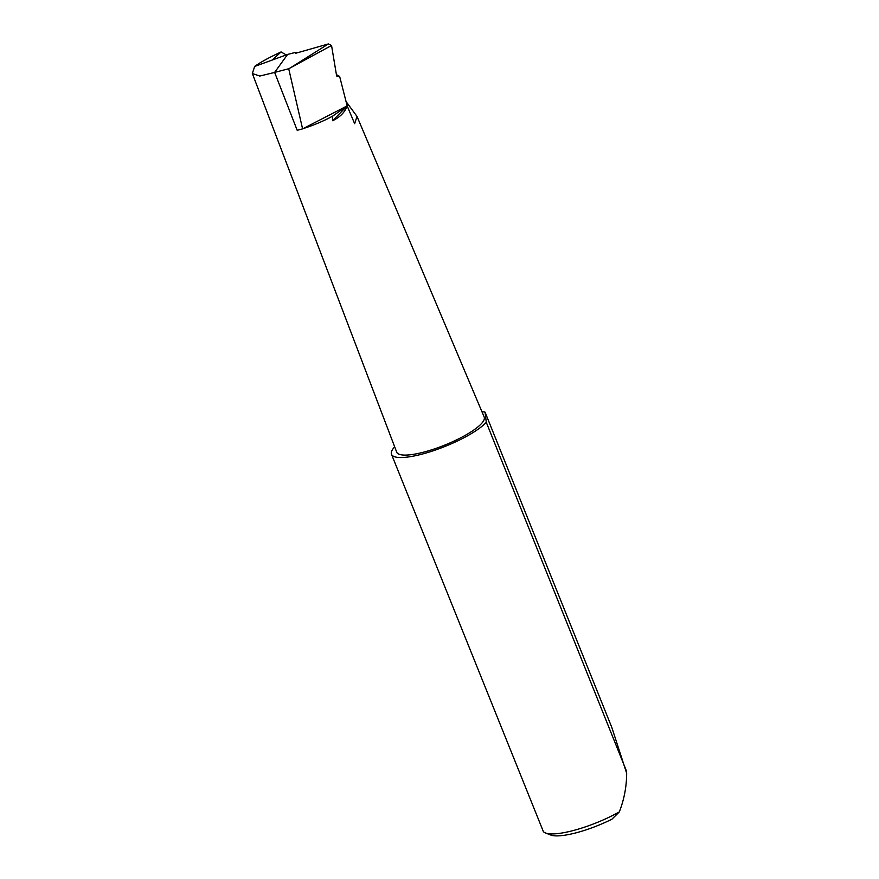<?xml version="1.0" encoding="UTF-8"?>
<svg xmlns="http://www.w3.org/2000/svg" width="879" height="879" viewBox="0 0 879 879"><rect width="100%" height="100%" fill="white"/><g stroke="black" fill="none" stroke-linecap="round" stroke-linejoin="round"><path stroke-width="1.32" d="M274.633 72.397L297.19 130.29L302.596 128.883L347.161 105.898L339.646 76.429L336.635 75.99L331.548 45.488L288.719 68.749L274.633 72.397L287.62 54.432L254.657 66.452C260.217 62.387 269.029 57.553 281.093 51.938L272.259 60.036M331.548 45.488L328.361 43.95L295.696 53.267L296.069 52.246L287.62 54.432M394.671 446.829A52.762 12.68 -21.9 0 0 391.496 454.3L543.376 831.6A52.762 12.68 -21.9 0 0 545.496 832.973A52.762 12.68 -21.9 0 0 619.31 811.921C624.167 799.472 626.606 786.584 626.661 773.267L611.806 727.416L485.065 412.152A52.762 12.68 -21.9 0 0 481.945 411.746M391.496 454.3A52.762 12.68 -21.9 0 0 433.072 450.828A52.762 12.68 -21.9 0 0 485.801 422.865A52.762 12.68 -21.9 0 0 486.296 422.349L485.065 412.152M332.636 120.731L347.161 105.898C344.964 112.171 340.129 117.116 332.636 120.731L332.691 116.094L347.161 105.898L354.644 123.686L357.017 116.435L346.051 101.546M286.224 54.948L281.093 51.938M274.512 72.452L259.81 76.044L252.339 73.517L396.704 452.158A47.136 11.328 -21.9 0 0 433.765 449.136A47.136 11.328 -21.9 0 0 480.967 424.117A47.136 11.328 -21.9 0 0 484.164 416.987L357.017 116.435M339.646 76.429L336.415 74.638M297.146 52.85L296.069 52.246M302.596 128.883L288.719 68.749M303.266 128.554A40.939 9.834 -21.9 0 0 332.691 116.094M252.339 73.517L254.657 66.452M626.639 771.476L486.296 422.349M619.31 811.921L611.894 819.217A48.543 11.658 158.1 0 1 550.803 835.05L545.496 832.973M291.652 67.057L328.361 43.95"/></g></svg>
